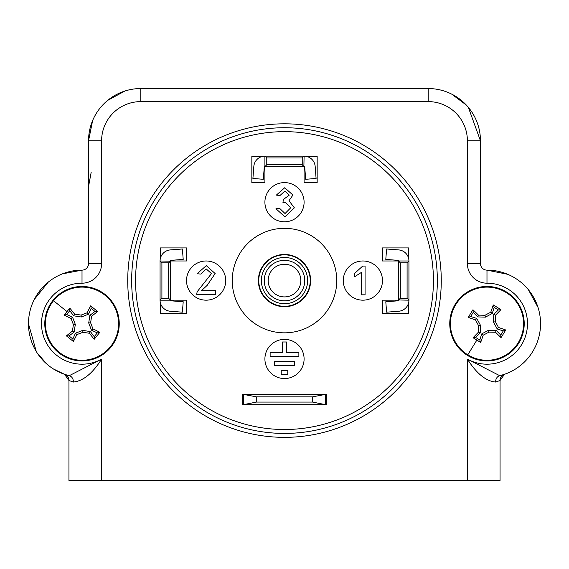 <?xml version="1.0" encoding="UTF-8"?>
<svg xmlns="http://www.w3.org/2000/svg" width="569" height="569" viewBox="0 0 569 569"><rect width="100%" height="100%" fill="white"/><g stroke="black" fill="none" stroke-linecap="round" stroke-linejoin="round"><path stroke-width="0.85" d="M281.235 370.718L281.235 374.637L287.765 374.637L287.765 370.718L281.235 370.718M274.699 361.578L274.699 365.497L294.301 365.497L294.301 361.578L274.699 361.578M282.537 341.983L282.537 352.431L270.133 352.431L270.133 356.35L298.867 356.35L298.867 352.431L286.463 352.431L286.463 341.983L282.537 341.983M242.693 404.687L326.307 404.687L326.307 394.239L312.587 396.849L256.413 396.849L242.693 394.239L242.693 404.687M437.348 280.581A152.848 152.848 0 0 0 284.5 127.733A152.848 152.848 0 0 0 131.652 280.581A152.848 152.848 0 0 0 284.5 433.429A152.848 152.848 0 0 0 437.348 280.581M433.429 280.581A148.929 148.929 0 0 0 284.5 131.652A148.929 148.929 0 0 0 135.571 280.581A148.929 148.929 0 0 0 284.5 429.51A148.929 148.929 0 0 0 433.429 280.581M127.733 280.581A156.767 156.767 0 0 0 284.5 437.348A156.767 156.767 0 0 0 441.267 280.581A156.767 156.767 0 0 0 284.5 123.814A156.767 156.767 0 0 0 127.733 280.581M284.905 216.853L275.965 208.752L279.649 208.382L285.041 213.539L290.702 207.813L285.311 202.464L282.928 202.856L283.312 199.541L289.23 195.174L284.856 191.063L280.019 195.487L276.335 195.117L284.735 187.749L292.914 195.053L288.995 200.75L294.386 207.841L284.905 216.853M365.07 266.079L365.07 294.813L361.386 294.813L361.386 272.423L354.757 276.655L354.757 273.262L362.702 266.079L365.07 266.079M201.462 290.674L215.523 290.674L215.523 294.358L196.732 294.358L197.116 291.805L211.469 273.589L206.234 268.938L200.786 274.094L197.102 273.725L206.312 265.623L215.153 273.554L207.18 285.346L201.462 290.674M225.715 280.581A19.595 19.595 0 0 0 206.12 260.986A19.595 19.595 0 0 0 186.518 280.581A19.595 19.595 0 0 0 206.12 300.176A19.595 19.595 0 0 0 225.715 280.581M304.095 358.961A19.595 19.595 0 0 0 284.5 339.366A19.595 19.595 0 0 0 264.905 358.961A19.595 19.595 0 0 0 284.5 378.556A19.595 19.595 0 0 0 304.095 358.961M382.482 280.581A19.595 19.595 0 0 0 362.88 260.986A19.595 19.595 0 0 0 343.285 280.581A19.595 19.595 0 0 0 362.88 300.176A19.595 19.595 0 0 0 382.482 280.581M160.394 302.85L160.394 313.242L186.518 313.242L186.518 300.176L170.515 300.176A0.654 0.654 0 0 0 171.12 300.83L183.204 301.755L182.4 312.175L170.323 311.25A11.103 11.103 0 0 1 160.067 300.176L170.515 300.176L168.673 298.312L168.673 262.85L170.515 261.192L170.515 299.97M170.515 261.192L160.067 260.986A11.103 11.103 0 0 1 170.323 249.912L182.4 248.987L183.204 259.407L171.12 260.332A0.654 0.654 0 0 0 170.515 260.986L186.518 260.986L186.518 247.92L160.394 247.92L160.394 258.312M408.606 258.312L408.606 247.92L382.482 247.92L382.482 260.986L398.485 260.986A0.654 0.654 0 0 0 397.88 260.332L385.796 259.407L386.6 248.987L398.677 249.912A11.103 11.103 0 0 1 408.933 260.986L398.485 260.986L400.327 262.85L400.327 298.312L398.485 299.97L398.485 261.192M398.485 299.97L408.933 300.176A11.103 11.103 0 0 1 398.677 311.25L386.6 312.175L385.796 301.755L397.88 300.83A0.654 0.654 0 0 0 398.485 300.176L382.482 300.176L382.482 313.242L408.606 313.242L408.606 302.85M262.231 156.475L251.839 156.475L251.839 182.599L264.905 182.599L264.905 166.596A0.654 0.654 0 0 0 264.251 167.201L263.326 179.285L252.906 178.481L253.831 166.404A11.103 11.103 0 0 1 264.905 156.148L264.905 166.596L266.769 164.754L302.231 164.754L303.889 166.596L265.111 166.596M303.889 166.596L304.095 156.148A11.103 11.103 0 0 1 315.169 166.404L316.094 178.481L305.674 179.285L304.749 167.201A0.654 0.654 0 0 0 304.095 166.596L304.095 182.599L317.161 182.599L317.161 156.475L306.769 156.475M304.095 202.201A19.595 19.595 0 0 0 284.5 182.599A19.595 19.595 0 0 0 264.905 202.201A19.595 19.595 0 0 0 284.5 221.796A19.595 19.595 0 0 0 304.095 202.201M310.624 280.581A26.124 26.124 0 0 0 284.5 254.457A26.124 26.124 0 0 0 258.376 280.581A26.124 26.124 0 0 0 284.5 306.705A26.124 26.124 0 0 0 310.624 280.581M232.244 280.581A52.256 52.256 0 0 0 284.5 332.837A52.256 52.256 0 0 0 336.756 280.581A52.256 52.256 0 0 0 284.5 228.325A52.256 52.256 0 0 0 232.244 280.581M495.677 382.048A6.529 5.612 76.2 0 1 499.774 375.704L504.454 374.324L500.051 380.497L495.677 382.048C486.033 381.244 476.602 373.605 467.391 359.131L499.774 375.704A53.564 53.564 0 0 0 540.55 323.69A53.564 53.564 0 0 1 499.774 375.704M53.244 368.868L64.546 374.324L69.226 375.704L101.609 359.131L101.609 480.456L500.051 480.456L500.051 380.497A6.529 6.529 0 0 1 504.454 374.324L508.494 372.745M73.323 382.048A6.529 5.612 -76.2 0 0 69.226 375.704A53.564 53.564 0 0 1 82.014 270.133L82.014 283.191A40.499 40.499 0 0 0 42.796 333.811A40.499 40.499 0 0 0 101.609 359.131C92.534 373.449 83.102 381.088 73.323 382.048L68.949 380.497L64.589 374.338A6.529 6.529 0 0 1 64.617 374.352M64.546 374.324A6.529 6.529 0 0 1 68.949 380.497L67.747 376.728M101.609 480.456L68.949 480.456L68.949 380.497M62.362 273.867L82.014 270.133A6.529 6.529 0 0 0 88.544 263.596L88.544 140.799A52.256 52.256 0 0 1 140.799 88.544L428.201 88.544A52.256 52.256 0 0 1 480.456 140.799L480.456 263.596A6.529 6.529 0 0 0 486.986 270.133A53.564 53.564 0 0 1 540.55 323.69M524.22 323.69A37.234 37.234 0 0 0 486.986 286.463A37.234 37.234 0 0 0 449.759 323.69A37.234 37.234 0 0 0 486.986 360.924A37.234 37.234 0 0 0 524.22 323.69M119.241 323.69A37.234 37.234 0 0 0 82.014 286.463A37.234 37.234 0 0 0 44.78 323.69A37.234 37.234 0 0 0 82.014 360.924A37.234 37.234 0 0 0 119.241 323.69M266.961 290.702A20.249 20.249 0 0 1 274.379 263.042A20.249 20.249 0 0 1 302.039 270.46A20.249 20.249 0 0 1 294.621 298.12A20.249 20.249 0 0 1 266.961 290.702M298.64 272.416A16.33 16.33 0 0 0 276.335 266.441A16.33 16.33 0 0 0 270.36 288.746A16.33 16.33 0 0 0 292.665 294.721A16.33 16.33 0 0 0 298.64 272.416M264.478 292.139A23.123 23.123 0 0 0 296.065 300.603A23.123 23.123 0 0 0 304.522 269.016A23.123 23.123 0 0 0 272.935 260.559A23.123 23.123 0 0 0 264.478 292.139M306.791 267.714A25.733 25.733 0 0 1 297.367 302.872A25.733 25.733 0 0 1 262.209 293.448A25.733 25.733 0 0 1 271.633 258.29A25.733 25.733 0 0 1 306.791 267.714M408.933 299.97L407.091 298.312L407.091 262.85L408.933 261.192L408.933 300.176M400.327 262.85L407.091 262.85M400.327 298.312L407.091 298.312M303.889 156.148L302.231 157.99L266.769 157.99L265.111 156.148L304.095 156.148M266.769 164.754L266.769 157.99M302.231 164.754L302.231 157.99M160.067 261.192L161.909 262.85L161.909 298.312L160.067 299.97L160.067 260.986M168.673 298.312L161.909 298.312M168.673 262.85L161.909 262.85M312.587 402.077L256.413 402.077L243.347 404.687L243.347 394.239L325.653 394.239L325.653 404.687L312.587 402.077L312.587 396.849M256.413 402.077L256.413 396.849M48.258 282.103L34.147 299.65M480.456 263.596L467.391 263.596L467.391 140.799L480.456 140.799L468.358 107.363M466.281 105.016L451.658 94.105M124.924 91.012L107.633 100.414M92.626 120.543L88.544 140.799L101.609 140.799L101.609 263.596A19.595 19.595 0 0 1 82.014 283.191M28.45 323.69L36.316 351.635M37.063 352.823L46.893 364.132M538.032 307.459L528.402 289.721M507.761 274.322L486.986 270.133L486.986 283.191A19.595 19.595 0 0 1 467.391 263.596M72.526 317.182L66.722 314.501L69.781 310.702L73.636 315.802L81.289 316.997L88.522 314.202L91.204 308.398L95.002 311.456L89.895 315.318L88.707 322.972L91.495 330.198L97.299 332.886L94.241 336.677L90.386 331.578L82.733 330.383L75.506 333.178L72.818 338.982L69.027 335.923L74.126 332.068L75.321 324.408L72.526 317.182L71.104 318.512A65.3 6.828 68.9 0 0 73.401 324.615A65.3 6.828 98.9 0 0 72.455 331.066A64.958 6.792 142.9 0 0 66.424 335.881A64.084 6.7 38.9 0 0 73.408 341.514A64.958 6.792 -65.2 0 0 76.836 334.6A65.3 6.828 -21.1 0 0 82.939 332.303A65.3 6.828 8.9 0 0 89.39 333.249A64.958 6.792 52.9 0 0 94.205 339.28A64.084 6.7 -51.1 0 0 97.029 335.795A64.084 6.7 -51.1 0 0 99.831 332.289A64.958 6.792 -155.2 0 0 92.918 328.868A65.3 6.828 -111.1 0 0 90.62 322.765A65.3 6.828 -81.1 0 0 91.566 316.314A64.958 6.792 -37.1 0 0 97.598 311.499A64.084 6.7 -141.1 0 0 90.613 305.873A64.958 6.792 114.8 0 0 87.185 312.786A65.3 6.828 158.9 0 0 81.09 315.084A65.3 6.828 -171.1 0 0 74.639 314.138A64.958 6.792 -127.1 0 0 69.816 308.106A64.084 6.7 128.9 0 0 66.993 311.584A64.084 6.7 128.9 0 0 64.19 315.091A64.958 6.792 24.8 0 0 71.104 318.512M75.321 324.408L73.401 324.615M74.126 332.068L72.455 331.066M69.027 335.923L66.424 335.881M72.818 338.982L73.408 341.514M75.506 333.178L76.836 334.6M82.733 330.383L82.939 332.303M90.386 331.578L89.39 333.249M94.241 336.677L94.205 339.28M97.299 332.886L99.831 332.289M91.495 330.198L92.918 328.868M88.707 322.972L90.62 322.765M89.895 315.318L91.566 316.314M95.002 311.456L97.598 311.499M91.204 308.398L90.613 305.873M88.522 314.202L87.185 312.786M81.289 316.997L81.09 315.084M73.636 315.802L74.639 314.138M69.781 310.702L69.816 308.106M66.722 314.501L64.19 315.091M110.493 346.642A36.58 36.58 0 0 0 104.966 295.211A36.58 36.58 0 0 0 53.529 300.738A36.58 36.58 0 0 0 59.062 352.175A36.58 36.58 0 0 0 110.493 346.642M481.723 333.918L479.781 340.013L475.634 337.453L480.215 332.986L480.435 325.24L476.765 318.42L470.67 316.485L473.23 312.338L477.69 316.912L485.435 317.139L492.256 313.462L494.198 307.374L498.344 309.934L493.764 314.394L493.536 322.139L497.214 328.96L503.309 330.902L500.748 335.049L496.282 330.468L488.536 330.24L481.723 333.918L483.216 335.162A65.3 6.828 -28.3 0 0 488.984 332.118A65.3 6.828 1.7 0 0 495.499 332.253A64.958 6.792 45.7 0 0 501.033 337.63A64.084 6.7 -58.3 0 0 505.749 329.992A64.958 6.792 -162.4 0 0 498.458 327.459A65.3 6.828 -118.3 0 0 495.414 321.698A65.3 6.828 -88.3 0 0 495.549 315.176A64.958 6.792 -44.3 0 0 500.926 309.643A64.084 6.7 -148.3 0 0 497.121 307.274A64.084 6.7 -148.3 0 0 493.295 304.934A64.958 6.792 107.6 0 0 490.763 312.225A65.3 6.828 151.7 0 0 484.994 315.269A65.3 6.828 -178.3 0 0 478.472 315.134A64.958 6.792 -134.3 0 0 472.946 309.749A64.084 6.7 121.7 0 0 468.23 317.388A64.958 6.792 17.6 0 0 475.52 319.92A65.3 6.828 61.7 0 0 478.565 325.688A65.3 6.828 91.7 0 0 478.429 332.204A64.958 6.792 135.7 0 0 473.052 337.737A64.084 6.7 31.7 0 0 476.858 340.106A64.084 6.7 31.7 0 0 480.684 342.446A64.958 6.792 -72.4 0 0 483.216 335.162M488.536 330.24L488.984 332.118M496.282 330.468L495.499 332.253M500.748 335.049L501.033 337.63M503.309 330.902L505.749 329.992M497.214 328.96L498.458 327.459M493.536 322.139L495.414 321.698M493.764 314.394L495.549 315.176M498.344 309.934L500.926 309.643M494.198 307.374L493.295 304.934M492.256 313.462L490.763 312.225M485.435 317.139L484.994 315.269M477.69 316.912L478.472 315.134M473.23 312.338L472.946 309.749M470.67 316.485L468.23 317.388M476.765 318.42L475.52 319.92M480.435 325.24L478.565 325.688M480.215 332.986L478.429 332.204M475.634 337.453L473.052 337.737M479.781 340.013L480.684 342.446M506.197 292.566A36.58 36.58 0 0 0 455.861 304.479A36.58 36.58 0 0 0 467.782 354.821A36.58 36.58 0 0 0 518.117 342.901A36.58 36.58 0 0 0 506.197 292.566M467.391 480.456L467.391 359.131A40.499 40.499 0 0 0 527.484 323.69A40.499 40.499 0 0 0 486.986 283.191M428.201 88.544L428.201 101.609L140.799 101.609A39.19 39.19 0 0 0 101.609 140.799M467.391 140.799A39.19 39.19 0 0 0 428.201 101.609M140.799 88.544L140.799 101.609M88.544 263.596L101.609 263.596M53.529 300.738L66.993 311.584M467.782 354.821L476.858 340.106M500.051 380.497L501.253 376.728M88.544 186.518L91.154 172.45"/></g></svg>
